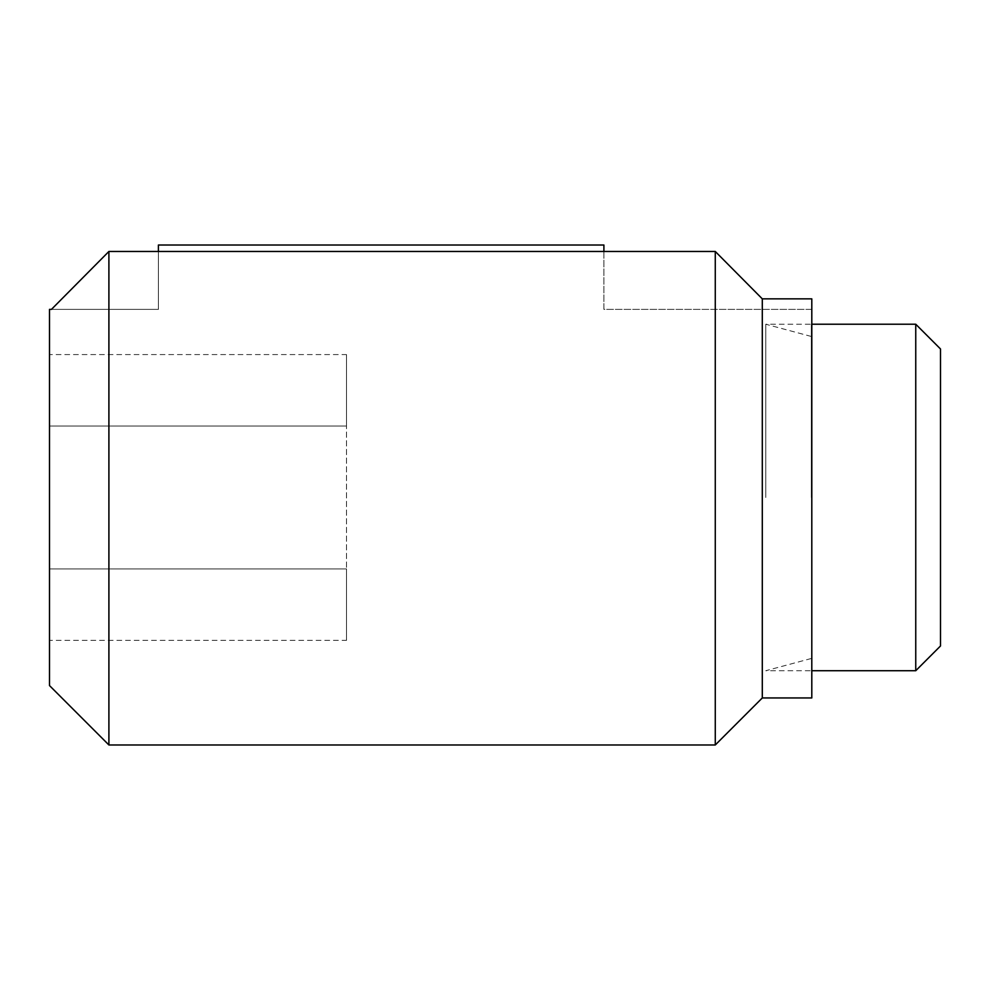 <?xml version="1.0" encoding="UTF-8"?>
<svg xmlns="http://www.w3.org/2000/svg" width="990" height="990" viewBox="0 0 990 990"><rect width="100%" height="100%" fill="white"/><g stroke="black" fill="none" stroke-linecap="round" stroke-linejoin="round"><path stroke-width="0.74" stroke-dasharray="4.95 3.71" d="M51.455 309.375L158.4 309.375L158.4 251.472L158.4 309.375L49.5 309.375L49.5 685.575M108.9 744.975L108.9 251.472L715.275 251.472L715.275 744.975M346.5 354.581L346.5 426.022L49.5 426.022L49.5 640.369L49.5 354.581L49.5 426.022L346.5 426.022L346.5 354.581L49.5 354.581M346.5 640.369L346.5 568.928L49.5 568.928L346.5 568.928L346.5 426.022L346.5 640.369L49.5 640.369M603.9 251.472L603.9 309.375L811.8 309.375L811.8 298.856L811.8 309.375L603.9 309.375L603.9 245.025L158.4 245.025L158.4 251.472M762.3 697.95L762.3 298.856L811.8 298.856L811.8 697.95M811.8 497.475L811.8 324.225L811.8 497.475M915.75 670.725L915.75 324.225M940.5 645.975L940.5 348.975M811.305 497.475L811.305 324.225L811.305 497.475M765.765 497.475L765.765 324.225L765.765 497.475M811.305 336.464L765.765 324.225L811.305 324.225M811.305 658.486L765.765 670.725L811.305 670.725"/><path stroke-width="1.49" d="M158.4 251.472L603.9 251.472L603.9 245.025L158.4 245.025L158.4 251.472L108.9 251.472L51.455 309.375L108.9 251.472L108.9 744.975L49.5 685.575L49.5 309.375L51.455 309.375M603.9 251.472L715.275 251.472L715.275 744.975L108.9 744.975M762.3 697.95L762.3 298.856L715.275 251.472L762.3 298.856L811.8 298.856L811.8 697.95L762.3 697.95L715.275 744.975M915.75 670.725L940.5 645.975L940.5 348.975L915.75 324.225L915.75 670.725L811.8 670.725M915.75 324.225L811.8 324.225"/></g></svg>
